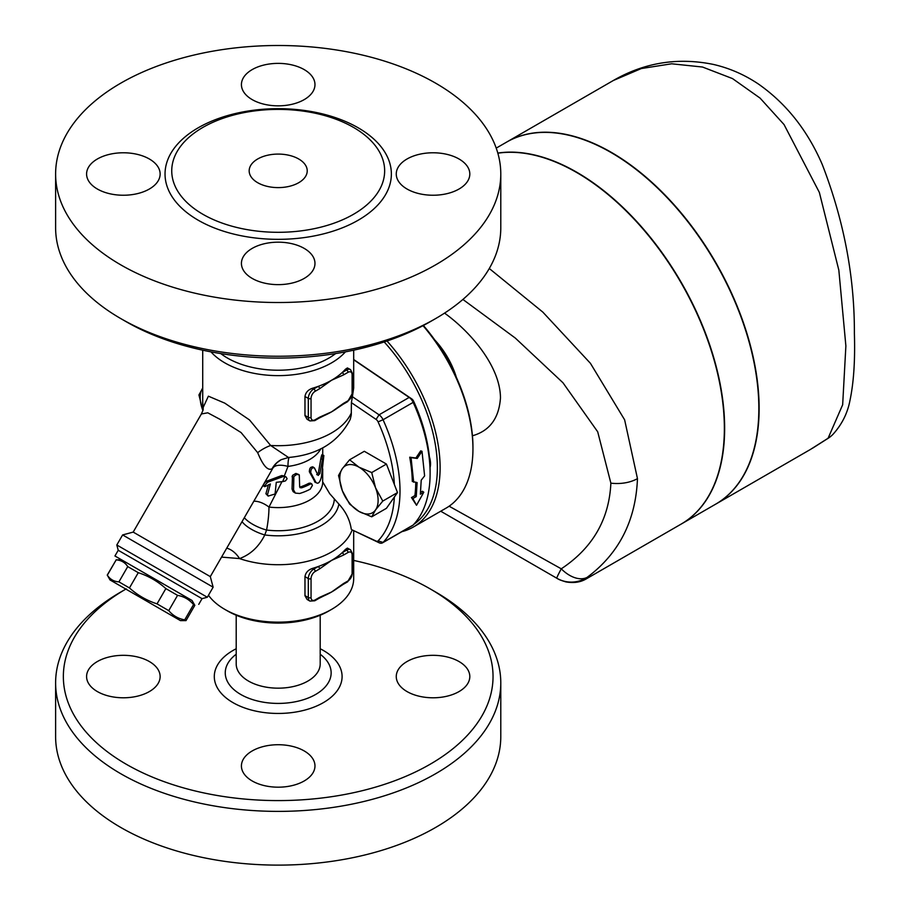 <?xml version="1.0" encoding="UTF-8"?>
<svg xmlns="http://www.w3.org/2000/svg" width="910" height="910" viewBox="0 0 910 910"><rect width="100%" height="100%" fill="white"/><g stroke="black" fill="none" stroke-linecap="round" stroke-linejoin="round"><path stroke-width="1.36" d="M304.202 780.962A36.775 21.237 180 0 1 264.127 785.569A36.775 21.237 180 0 1 241.423 765.958A36.775 21.237 180 0 1 252.195 750.943A36.775 21.237 180 0 1 292.269 746.337A36.775 21.237 180 0 1 314.974 765.958A36.775 21.237 180 0 1 304.202 780.962M97.359 691.566A36.775 21.237 180 0 1 86.587 676.562A36.775 21.237 180 0 1 109.28 656.94A36.775 21.237 180 0 1 149.365 661.547A36.775 21.237 180 0 1 160.137 676.562A36.775 21.237 180 0 1 137.433 696.173A36.775 21.237 180 0 1 97.359 691.566M459.038 661.547A36.775 21.237 180 0 1 469.81 676.562A36.775 21.237 180 0 1 447.117 696.173A36.775 21.237 180 0 1 407.032 691.566A36.775 21.237 180 0 1 396.26 676.562A36.775 21.237 180 0 1 418.964 656.94A36.775 21.237 180 0 1 459.038 661.547M125.853 589.1A214.84 124.033 0 0 0 126.285 764.264A214.84 124.033 0 0 0 430.111 764.264A214.84 124.033 0 0 0 430.111 588.85L435.594 592.012A222.586 128.503 180 0 1 500.784 682.887A222.586 128.503 180 0 1 363.363 801.608A222.586 128.503 180 0 1 120.802 773.75A222.586 128.503 180 0 1 55.612 682.875L55.612 736.611A222.586 128.503 0 0 0 120.802 827.474A222.586 128.503 0 0 0 363.363 855.343A222.586 128.503 0 0 0 500.784 736.622M430.111 588.85A214.84 124.033 0 0 0 353.683 560.423M55.612 682.875A222.586 128.503 180 0 1 120.802 592.012L126.285 588.85M236.202 615.228L236.202 663.913A41.996 24.252 0 0 0 248.498 681.067A41.996 24.252 0 0 0 294.271 686.322A41.996 24.252 0 0 0 320.195 663.913L320.195 615.228M257.666 182.694A29.029 16.767 180 0 1 249.169 170.852A29.029 16.767 180 0 1 278.198 154.086A29.029 16.767 180 0 1 307.227 170.852A29.029 16.767 180 0 1 289.312 186.334A29.029 16.767 180 0 1 257.666 182.694M304.202 278.414A36.775 21.237 180 0 1 264.127 283.021A36.775 21.237 180 0 1 241.423 263.399A36.775 21.237 180 0 1 252.195 248.396A36.775 21.237 180 0 1 292.269 243.789A36.775 21.237 180 0 1 314.974 263.399A36.775 21.237 180 0 1 304.202 278.414M97.359 189.018A36.775 21.237 180 0 1 86.587 174.003A36.775 21.237 180 0 1 109.291 154.393A36.775 21.237 180 0 1 149.365 159A36.775 21.237 180 0 1 160.137 174.003A36.775 21.237 180 0 1 137.433 193.625A36.775 21.237 180 0 1 97.359 189.018M252.195 69.592A36.775 21.237 180 0 1 292.269 64.997A36.775 21.237 180 0 1 314.974 84.607A36.775 21.237 180 0 1 304.202 99.622A36.775 21.237 180 0 1 264.127 104.229A36.775 21.237 180 0 1 241.423 84.607A36.775 21.237 180 0 1 252.195 69.592M459.038 159A36.775 21.237 180 0 1 469.81 174.015A36.775 21.237 180 0 1 447.106 193.625A36.775 21.237 180 0 1 407.032 189.018A36.775 21.237 180 0 1 396.26 174.003A36.775 21.237 180 0 1 418.964 154.393A36.775 21.237 180 0 1 459.038 159M423.036 325.678A129.675 74.87 60 0 1 472.95 448.755L472.95 447.174A127.741 73.755 -120 0 0 423.389 325.484M472.95 448.755A129.675 74.87 60 0 1 446.093 508.121L413.242 527.083A129.675 74.87 -120 0 0 387.012 341.011M401.901 531.656A129.675 74.87 -120 0 0 413.242 527.083M384.202 341.955A127.741 73.755 60 0 1 413.754 524.399M429.384 456.797A19.36 11.17 60 0 1 430.077 467.501M353.683 359.78L409.182 397.431A7.746 4.47 60 0 1 413.163 402.368A129.675 74.87 60 0 1 430.111 473.484L430.111 470.322A125.807 72.641 -120 0 0 413.675 401.333A3.867 2.229 -120 0 0 411.684 398.864L353.683 359.518M371.724 516.812L358.95 511.409L349.599 504.038L342.353 490.763A27.095 15.641 -120 0 0 358.95 511.409A27.095 15.641 -120 0 0 375.546 509.93L371.724 516.812L386.432 508.315L394.36 497.031A125.807 72.641 60 0 1 378.082 540.87A3.867 2.229 60 0 1 376.092 541.04L352.386 530.029L379.072 542.747A7.746 4.47 -120 0 0 382.462 542.883A7.746 4.47 -120 0 0 383.053 542.417A129.675 74.87 -120 0 0 383.053 419.749A7.746 4.47 -120 0 0 379.072 414.812L352.386 396.703L353.683 388.001L353.683 350.191M202.93 214.305A106.459 61.459 0 0 0 338.588 221.46A106.459 61.459 0 0 0 375.352 145.725A106.459 61.459 0 0 0 353.467 127.389A106.459 61.459 0 0 0 181.022 145.748A106.459 61.459 0 0 0 202.93 214.305M120.802 264.878A222.586 128.503 0 0 0 363.374 292.736A222.586 128.503 0 0 0 500.784 174.003A222.586 128.503 0 0 0 278.198 45.5A222.586 128.503 0 0 0 55.612 174.003A222.586 128.503 0 0 0 120.802 264.878M126.285 321.765L120.802 318.602L126.285 321.765A214.84 124.033 0 0 0 430.111 321.765L435.594 318.602A222.586 128.503 180 0 1 120.802 318.602L120.802 318.602A222.586 128.503 180 0 1 55.612 227.739L55.612 174.003M500.784 174.003L500.784 227.739A222.586 128.503 180 0 1 435.594 318.602M413.675 482.22L411.047 457.605L417.235 458.458L422.001 451.28L424.617 475.896L421.216 480.196L420.363 494.21L423.787 492.242L416.53 505.277L412.844 498.555L416.257 496.587L417.11 482.573L412.298 481.458A129.675 74.87 -120 0 0 409.716 457.207L411.047 457.605M416.53 505.277L411.479 497.565L414.903 495.586A129.675 74.87 -120 0 0 415.745 482.436M414.903 495.586L416.257 496.587M411.479 497.565L412.844 498.555M420.591 492.31L422.433 491.241L423.787 492.242M409.716 457.207L415.893 458.003L420.67 450.882L422.001 451.28M415.893 458.003L417.235 458.458M282.68 481.538A46.456 26.822 0 0 0 283.306 481.504L285.456 480.912L287.105 478.774L286.149 477.033L283.374 476.476L267.608 482.232C264.582 485.542 263.98 486.884 265.788 486.236L270.384 483.995L267.506 494.665L268.166 496.087L275.082 493.971L276.276 482.334L282.68 481.538L284.819 476.533M263.161 485.769L264.673 486.645L265.788 486.236M264.31 485.383C262.421 485.974 263.013 484.632 266.107 481.367L281.747 475.543L284.318 475.975L287.981 466.421A23.228 10.203 28.6 0 0 272.989 467.911L269.417 474.212M268.166 496.087L265.913 493.743L268.45 484.802M293.566 489.955L295.432 493.118L299.674 493.482A46.456 26.822 0 0 0 310.219 489.136L312.38 485.462L311.811 483.949L310.219 484.075A46.456 26.822 180 0 1 301.449 487.862L299.674 486.839L299.288 474.94L296.808 474.36L293.862 476.51L293.566 489.955L292.042 489.068L292.474 475.407L295.887 473.427L298.764 474.519M300.175 487.783L299.674 486.839M295.432 493.118L293.134 491.65L292.042 489.068M299.709 487.112L300.027 487.043A44.522 25.696 0 0 0 308.843 483.278L310.401 483.13M314.45 467.967C312.084 467.353 310.833 468.889 310.72 472.574L315.975 482.471C318.193 484.382 320.036 482.414 321.503 476.578L323.858 455.512L322.732 457.912L319.842 473.621L318.113 475.464L314.45 467.967L312.71 466.762M316.703 474.645L318.398 472.79L320.877 458.515C321.856 453.931 322.322 453.43 322.276 457.013M315.315 482.482L309.354 471.789C309.468 468.093 310.72 466.557 313.074 467.171M314.587 481.674L315.269 482.448M221.562 557.102L239.557 558.581C250.534 554.531 258.952 546.66 264.799 534.955L266.562 530.041A23.228 3.936 97 0 0 268.973 507.052A23.228 13.059 45.7 0 0 253.822 501.228M351.26 529.211C349.929 519.974 345.8 511.579 338.873 504.049L329.693 493.675L322.72 481.925A44.522 25.696 180 0 1 268.973 507.052L282.009 481.583M342.353 468.639A27.095 15.641 -120 0 0 342.353 490.763L338.531 475.521L342.353 468.639L349.599 459.789L358.95 467.16A27.095 15.641 -120 0 0 342.353 468.639M382.78 501.069L375.546 509.93A27.095 15.641 -120 0 0 375.546 487.805L382.78 501.069L397.499 492.583L386.432 464.066L371.724 472.563L375.546 487.805A27.095 15.641 -120 0 0 358.95 467.16L371.724 472.563M394.36 497.031L397.499 492.583M349.599 459.789L364.307 451.292L386.432 464.066M269.462 474.144L210.301 576.61L133.19 532.1L201.394 413.97L207.753 412.799L220.015 419.351L241.082 432.557L257.678 452.668C263.081 465.772 267.893 471.118 272.113 468.695A23.228 22.466 -117.9 0 1 281.156 459.686L288.493 457.48C317.681 454.943 338.258 442.283 350.191 419.487L351.271 415.074L351.397 402.652L376.092 419.408A3.867 2.229 60 0 1 378.082 421.876A125.807 72.641 60 0 1 394.36 484.507M202.714 388.104A27.095 15.641 -120 0 0 202.759 410.171L198.937 394.929L202.759 388.047M312.562 568.386L313.779 569.091A7.746 4.47 120 0 0 308.308 578.578L308.308 597.54A7.746 4.47 120 0 0 309.912 601.089L307.091 599.451L304.975 595.777L304.975 576.656C305.601 572.663 308.126 569.91 312.562 568.386A75.484 43.578 0 0 0 318.193 566.543L313.779 569.091A1.934 1.115 60 0 1 315.156 571.469L319.569 568.921A1.934 1.115 -120 0 0 318.193 566.543A75.484 43.578 0 0 0 331.57 560.401A75.484 43.578 0 0 0 342.217 552.677A1.934 1.115 60 0 1 343.582 555.043L347.995 552.495A1.934 1.115 -120 0 0 346.63 550.129L342.217 552.677A75.484 43.578 0 0 0 345.413 549.424L347.392 548.104L350.498 549.742A7.746 4.47 120 0 0 346.63 550.129L345.413 549.424M315.156 599.906A1.934 1.115 -120 0 1 314.746 600.793L319.16 598.245A1.934 1.115 -120 0 0 319.569 597.358L315.156 599.906A5.801 3.356 -60 0 1 311.049 597.54L311.049 578.578A5.801 3.356 -60 0 1 315.156 571.469M347.995 552.495A5.801 3.356 -60 0 1 352.102 554.872L352.102 573.835A5.801 3.356 -60 0 1 347.995 580.944L343.582 583.492A1.934 1.115 60 0 1 343.184 584.379L337.303 588.304A75.484 43.578 180 0 1 331.57 592.012A75.484 43.578 180 0 1 324.051 595.811L319.16 598.245M343.582 583.492L331.57 592.012L319.569 597.358M315.156 391.3A1.934 1.115 -120 0 0 313.779 388.934A7.746 4.47 120 0 0 308.308 398.421A1.934 1.115 0 0 0 311.049 398.421A5.801 3.356 -60 0 1 315.156 391.3L319.569 388.752A1.934 1.115 -120 0 0 318.193 386.386A75.484 43.578 0 0 0 331.57 380.243A75.484 43.578 0 0 0 342.217 372.52A1.934 1.115 60 0 1 343.582 374.886L347.995 372.338A1.934 1.115 -120 0 0 346.63 369.972L342.217 372.52A75.484 43.578 0 0 0 345.413 369.267L347.392 367.947L350.498 369.585A7.746 4.47 120 0 0 346.63 369.972L345.413 369.267M315.156 419.749A1.934 1.115 -120 0 1 314.746 420.636L319.16 418.088A1.934 1.115 -120 0 0 319.569 417.201L315.156 419.749A5.801 3.356 -60 0 1 311.049 417.383L311.049 398.421M343.184 404.222L347.597 401.674A1.934 1.115 -120 0 0 347.995 400.787L343.582 403.335A1.934 1.115 60 0 1 343.184 404.222L337.314 408.135A75.484 43.578 180 0 1 331.57 411.855A75.484 43.578 180 0 1 324.062 415.642L319.16 418.088M319.569 388.752L331.57 380.243L343.582 374.886M343.582 403.335L331.57 411.855L319.569 417.201M304.975 396.498L308.308 398.421L308.308 417.383A7.746 4.47 120 0 0 309.912 420.921L307.091 419.294L304.975 415.62L304.975 396.498C305.601 392.506 308.126 389.753 312.562 388.229A75.484 43.578 0 0 0 318.193 386.386L313.779 388.934L312.562 388.229M110.03 579.954L107.334 575.177C110.076 579.351 113.943 581.581 118.926 581.865L129.447 587.951C137.524 595.197 146.715 600.509 157.032 603.865L168.737 610.633C172.945 615.649 178.28 618.732 184.73 619.858L186.015 620.609L180.43 620.609L110.03 579.954L180.43 620.609M118.232 550.277L116.81 544.988L207.321 597.244L202.043 598.666L118.232 550.277L114.933 555.976L192.044 600.486L194.831 605.332L193.546 604.581C189.337 599.565 184.013 596.482 177.564 595.356L165.847 588.588C157.783 581.342 148.592 576.03 138.274 572.674L127.741 566.589C125.011 562.414 121.144 560.185 116.162 559.9L107.232 575.12M116.162 559.9L107.334 575.177M127.741 566.589L118.926 581.865M288.493 457.48L270.645 445.479L249.511 419.931L224.804 403.153L208.379 396.18L203.066 407.68L202.714 402.118A75.484 43.578 180 0 0 203.089 406.474A23.228 20.486 5.5 0 1 203.135 409.648M456.354 377.32A58.069 33.522 -120 0 0 434.821 340.022M812.482 448.255L828.669 437.949A29.029 8.497 -124.4 0 1 828.077 438.256L810.309 449.529L715.84 504.072A209.038 120.689 60 0 0 747.872 336.552A209.038 120.689 60 0 0 611.315 152.357A209.038 120.689 60 0 0 506.802 142.006L613.351 80.49L641.357 68.534L671.637 63.791L702.52 67.033L732.516 78.59L760.066 98.098L784.033 124.545L819.353 192.408L838.838 270.179L845.879 345.936L842.66 404.768L828.077 438.256A29.029 27.38 -135.3 0 0 832.923 434.4A29.029 27.38 -135.3 0 1 832.923 434.4C841.886 424.515 847.563 413.208 849.963 400.48C853.728 382.61 855.207 360.269 854.388 333.481C854.615 276.697 843.877 220.288 822.162 164.266C807.409 130.198 786.16 103.456 758.428 84.038C744.346 74.597 729.274 68.057 713.224 64.394C677.757 57.205 644.462 62.562 613.351 80.49M832.968 434.366A29.029 27.38 -135.3 0 1 832.934 434.4A29.029 29.029 0 0 1 828.669 437.949M681.215 524.058A209.038 120.689 -120 0 0 681.351 523.978A209.038 120.689 -120 0 0 713.394 356.481A209.038 120.689 -120 0 0 576.826 172.274A209.038 120.689 -120 0 0 497.815 153.085M681.351 523.978L715.567 504.22A209.038 120.689 -120 0 0 747.599 336.723A209.038 120.689 -120 0 0 611.042 152.516A209.038 120.689 -120 0 0 506.529 142.165L496.223 148.114M586.54 578.714L587.121 577.372A29.029 28.927 120 0 1 556.818 578.237L440.724 511.215L556.818 578.237A29.029 1.115 -60 0 1 561.265 568.818L449.119 506.199M489.284 268.507L542.826 312.107L590.431 363.317L624.624 419.817L637.466 478.614C635.783 520.668 619.005 553.587 587.121 577.372A29.029 17.916 -126.4 0 1 561.265 568.818C592.603 548.025 609.143 519.473 610.872 483.153L597.711 431.818L562.971 382.769L515.333 338.088L462.906 299.447M497.85 153.198A209.038 120.689 60 0 1 576.553 172.434A209.038 120.689 60 0 1 713.11 356.629A209.038 120.689 60 0 1 681.078 524.137L586.609 578.68C580.728 582.264 573.789 583.333 565.792 581.877C557.238 579.192 559.593 579.659 552.404 575.7M444.558 313.12C471.869 332.81 500.363 367.287 500.466 397.943C499.01 418.27 489.671 430.885 472.438 435.788M430.111 473.484A129.675 74.87 60 0 1 413.163 525.024A7.746 4.47 60 0 1 412.571 525.491L382.462 542.883M272.113 468.695L272.989 467.911A23.228 22.887 -132.6 0 1 277.345 462.416L281.156 459.686M257.678 452.668A23.228 11.113 149.2 0 1 270.645 445.479A75.484 43.578 180 0 0 351.397 412.765M203.066 407.68L203.101 410.035A23.228 20.486 5.5 0 0 203.112 409.989L201.383 413.982M334.311 499.124A56.124 32.407 180 0 1 266.562 530.041A23.228 8.634 20.8 0 1 244.324 517.688M338.873 504.049A60.97 35.194 180 0 1 264.799 534.955A23.228 8.52 21.8 0 1 242.049 521.623M352.159 529.859A75.484 43.578 180 0 1 239.557 558.581A23.228 15.88 68.8 0 0 226.726 548.161M116.81 544.988L122.622 534.932L141.744 545.966L213.133 587.189L207.321 597.244M351.397 402.652L352.386 396.703M210.983 351.874A75.484 43.578 0 0 0 278.198 375.625A75.484 43.578 0 0 0 345.413 351.874M335.619 353.58A71.617 41.348 180 0 1 220.777 353.58M224.827 609.393L227.557 610.974A71.617 41.348 0 0 0 328.84 610.974L331.57 609.393A75.484 43.578 180 0 1 224.827 609.393A75.484 43.578 180 0 1 208.47 595.265M353.683 530.655L353.683 578.578A75.484 43.578 180 0 1 331.57 609.393M114.933 555.976L192.044 600.486M193.546 604.581L184.73 619.858M177.564 595.356L168.737 610.633M165.847 588.588L157.032 603.865M138.274 572.674L129.447 587.951M320.195 648.75A63.893 36.889 180 0 1 324.893 701.735A63.893 36.889 180 0 1 233.017 702.645A63.893 36.889 180 0 1 236.202 648.75M236.202 654.244A52.951 30.565 0 0 0 240.763 694.466A52.951 30.565 0 0 0 313.12 695.832A52.951 30.565 0 0 0 320.195 654.244M376.092 419.408L379.072 414.812L409.182 397.431L411.684 398.864M358.21 127.809A113.159 65.327 0 0 0 168.896 157.1A113.159 65.327 0 0 0 307.489 237.112A113.159 65.327 0 0 0 358.21 127.809M267.608 482.232L266.107 481.367M283.374 476.476L281.747 475.543M267.506 494.665L265.913 493.743M293.566 477.625L292.042 476.738M310.219 484.075L308.843 483.278M301.449 487.862L300.027 487.043M319.842 473.621L318.398 472.79M322.424 459.413L320.877 458.515M310.72 472.574L309.354 471.789M304.975 576.656L308.308 578.578A1.934 1.115 0 0 0 311.049 578.578M304.975 595.618L308.308 597.54A1.934 1.115 0 0 0 311.049 597.54M319.569 568.921L331.57 560.401L343.582 555.043M352.102 554.872A1.934 1.115 0 0 0 352.671 554.076L350.498 549.742M352.102 573.835A1.934 1.115 0 0 0 352.671 573.05L352.671 554.076M347.995 580.944A1.934 1.115 60 0 1 347.597 581.831L352.671 573.05M304.975 415.46L308.308 417.383A1.934 1.115 0 0 0 311.049 417.383M347.995 372.338A5.801 3.356 -60 0 1 352.102 374.715A1.934 1.115 0 0 0 352.671 373.919L350.498 369.585M352.102 374.715L352.102 393.677A1.934 1.115 0 0 0 352.671 392.881L352.671 373.919M352.102 393.677A5.801 3.356 -60 0 1 347.995 400.787M637.466 478.614A29.029 16.767 180 0 1 610.872 483.153M413.163 525.024L383.053 542.417L378.082 540.87M378.082 421.876L383.053 419.749L413.163 402.368L413.675 401.333M320.843 448.721A44.522 25.696 180 0 1 287.981 466.421A23.228 4.163 82.6 0 1 289.107 457.423M376.092 541.04L379.072 542.747M500.784 736.611L500.784 682.875M286.024 476.965L284.329 475.987M311.766 483.915L310.39 483.13M323.846 455.5L322.174 454.534M314.746 600.793L309.912 601.089M347.597 581.831L343.184 584.379M314.746 420.636L309.912 420.921M347.597 401.674L352.671 392.881M121.644 559.843L116.059 559.843M322.64 481.731L322.72 468.9M322.72 447.777L322.72 454.841M133.19 532.1L122.622 534.932M210.301 576.61L213.133 587.189M202.714 350.191L202.714 402.118M202.043 598.666L198.744 604.365M194.831 605.332L186.015 620.609"/></g></svg>

